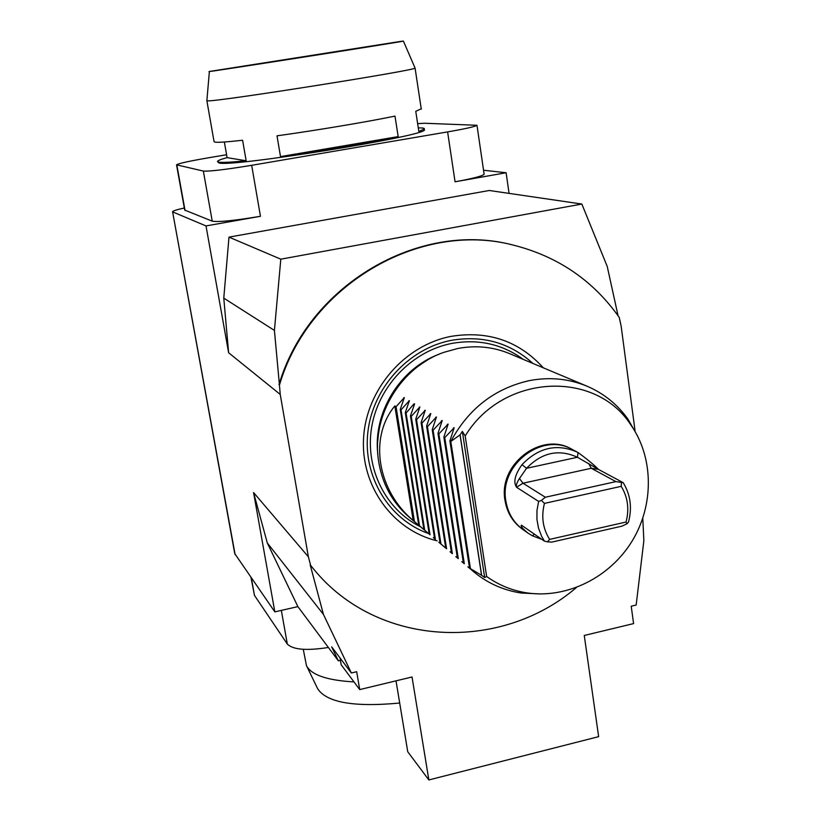 <?xml version="1.0" encoding="UTF-8"?>
<svg xmlns="http://www.w3.org/2000/svg" width="821" height="821" viewBox="0 0 821 821"><rect width="100%" height="100%" fill="white"/><g stroke="black" fill="none" stroke-linecap="round" stroke-linejoin="round"><path stroke-width="1.23" d="M509.071 193.397L506.116 172.749L483.548 170.234M176.546 164.908L184.694 210.073L212.239 221.167C218.581 222.234 234.652 220.613 260.452 216.282L206.009 225.929L228.628 352.753L280.238 394.439L279.448 385.09C308.655 285.359 419.418 220.685 512.745 244.956C557.531 256.173 593.019 280.3 619.219 317.358L621.138 326.07L635.054 430.82M484.082 173.929L484.133 174.257C482.471 176.043 472.783 178.557 455.06 181.79L447.609 131.904L251.678 165.308C225.724 169.567 209.612 171.497 203.351 171.066L176.525 164.836C178.403 163.482 189.128 161.132 208.678 157.755L226.575 154.738M506.116 172.749L455.06 181.79M340.428 660.382L338.375 660.864L331.674 646.866L351.357 672.984L356.683 671.711L359.711 689.589L412.029 676.986L428.849 779.95L598.642 736.653L584.265 635.475L633.586 623.591L631.216 606.216L636.162 605.036L643.859 540.7L642.792 518.267M297.879 606.616L267.297 542.948L253.556 492.528L274.84 611.881L297.879 606.616L338.375 660.864M274.84 611.881L234.744 553.59L172.595 211.797M184.315 207.99C176.802 209.673 172.892 210.915 172.584 211.705L235.114 554.555M206.009 225.929L172.831 211.972M253.556 492.528L308.357 556.802L280.238 394.439M267.297 542.948L323.453 614.447L351.357 672.984M576.434 587.508C500.276 652.767 377.557 647.4 313.807 569.281L310.194 564.879L323.453 614.447M310.677 565.453L308.357 556.802M228.628 352.753L223.774 298.126L274.419 330.422L280.803 259.179L581.843 204.039L489.275 190.493L228.987 237.125L280.803 259.179M223.774 298.126L228.987 237.125M279.448 385.09L274.419 330.422M618.059 315.705L607.232 266.456L581.843 204.039M396.02 680.835L407.75 751.769L428.849 779.95M340.007 657.908L341.177 664.753L359.711 689.589M313.807 569.281L310.194 564.879M598.499 469.417L577.42 457.266C558.834 448.779 541.87 452.453 526.538 468.309L519.457 478.52C516.912 482.389 515.937 485.303 516.553 487.243L516.686 487.356C513.074 482.379 514.839 474.815 521.982 464.665L526.538 468.309L577.42 457.266L578.046 452.535C587.046 459.083 593.87 464.707 598.499 469.417L623.211 482.686C630.477 494.622 632.252 507.717 628.517 522.002L627.028 523.757L621.969 526.148L551.815 542.106L547.422 541.85L544.395 541.111L541.542 536.144L538.473 528.016L536.934 519.324L536.985 510.364L538.638 501.436L541.429 500.43L544.446 503.396C541.09 516.583 542.825 528.58 549.649 539.387L626.043 522.033C629.43 509.071 627.819 497.167 621.21 486.34L544.446 503.396M521.982 464.665C538.638 447.394 557.131 443.248 577.471 452.217L578.046 452.535M541.429 500.43L545.329 497.239L615.924 481.619L623.211 482.686M621.476 482.686L621.21 486.34M626.043 522.033L627.028 523.757M549.649 539.387L547.422 541.85M541.963 539.407L532.398 535.805L528.016 533.127C522.495 528.57 520.319 525.922 521.479 525.183L544.395 541.111M532.398 535.805L534.44 534.132M519.457 478.52L523.008 483.22L545.329 497.239M588.616 463.434L591.274 468.278L615.924 481.619M516.686 487.356L538.638 501.436M574.874 450.965L572.391 449.539C542.219 431.63 498.86 464.912 505.849 500.984C507.871 513.187 513.659 522.761 523.193 529.73L525.779 531.403M523.193 529.73L522.341 529.124C512.807 522.166 507.029 512.602 505.007 500.42C498.029 464.399 541.326 431.169 571.457 449.046L572.391 449.539C542.24 431.641 498.881 464.932 505.869 500.995C507.891 513.197 513.669 522.782 523.213 529.74L528.016 533.127M460.119 434.832L481.64 575.347L484.677 577.522L486.637 576.496L465.189 435.982L462.346 431.405L460.119 434.832L450.801 441.472L449.887 440.887L454.167 427.751L444.756 437.634L443.863 437.07L448.133 424.098L438.855 433.888L437.983 433.334L442.221 420.516L433.088 430.225L432.226 429.681L436.444 417.017L427.443 426.643L426.602 426.109L430.799 413.599L421.922 423.133L421.101 422.61L425.278 410.254L416.524 419.705L415.724 419.192L419.87 406.98L411.239 416.35L410.459 415.857L414.441 404.353L414.584 403.778L413.887 404.014L406.067 413.066L424.703 530.212L430.03 534.779M433.324 537.601L435.407 539.335M410.459 415.857L429.198 534.009M411.239 416.35L429.999 534.687M438.773 542.219L446.532 548.736M415.724 419.192L434.586 538.576M416.524 419.705L435.407 539.264M444.346 546.93L440.097 543.235L440.939 543.943L421.922 423.133M421.101 422.61L440.097 543.235M450.041 551.743L452.279 553.6M426.602 426.109L445.731 547.997M427.443 426.643L446.583 548.726M455.85 556.669L458.149 558.567M432.226 429.681L451.488 552.872M433.088 430.225L452.361 553.611M461.802 561.697L464.152 563.647M437.983 433.334L457.369 557.849M438.855 433.888L458.272 558.608M467.888 566.849L470.3 568.84M443.863 437.07L463.393 562.939M444.756 437.634L464.306 563.719M540.68 593.952L521.222 593.029C503.273 590.299 487.325 583.126 473.378 571.498L469.55 568.153L481.64 575.347M449.887 440.887L469.55 568.153M465.189 435.982C502.514 374.181 594.743 369.317 630.569 424.508L627.911 419.09C617.351 404.322 603.722 393.362 587.036 386.198C568.553 378.563 549.095 376.747 528.683 380.759C494.263 388.744 468.298 408.981 450.801 441.472L470.484 568.943L473.378 571.498M406.067 413.066L405.297 412.583L409.412 400.648L401.007 409.853L419.51 525.82L424.755 530.315M427.987 533.086L424.703 530.212M405.297 412.583L423.913 529.545M401.007 409.853L400.258 409.381L404.343 397.58L396.05 406.703L394.829 405.933C368.557 437.655 377.475 490.671 413.179 520.463L419.593 525.953M414.431 521.52L396.05 406.703M422.764 528.662L419.51 525.82M400.258 409.381L418.741 525.173M394.829 405.933L413.179 520.463M462.346 431.405L484.677 577.522M630.569 424.508C653.855 457.42 654.183 505.12 631.996 541.275C609.818 577.44 567.147 598.776 527.267 592.936C512.386 590.699 498.84 585.219 486.637 576.496M627.911 419.09L637.558 436.002M543.276 367.787C518.831 340.9 488.074 330.422 450.986 336.384C404.537 345.323 366.34 389.462 363.59 437.788C360.542 486.114 392.869 530.345 437.141 540.823M417.653 524.332L409.227 517.209C391.915 502.195 381.601 482.851 378.307 459.185C372.016 414.769 401.397 366.884 443.833 352.353L457.471 348.556C475.646 345.087 493.011 346.78 509.574 353.625L587.036 386.198M278.986 384.731C308.152 285.133 418.782 220.541 512.006 244.791L512.745 244.956M281.336 610.393L287.319 644.064C292.994 649.739 306.674 650.879 328.369 647.471M287.319 644.064L254.479 595.399L250.969 577.44M399.694 703.033C353.995 707.322 326.645 702.55 317.645 688.706L306.715 666.139M303.277 649.319L306.449 665.574C311.2 674.934 327.056 680.383 353.984 681.912M417.643 123.643L424.498 123.253L476.98 125.285C475.236 126.598 465.445 128.805 447.609 131.904M400.402 41.44L209.376 71.468C199.205 73.582 405.266 41.317 403.398 41.081L400.402 41.44M227.078 157.632L246.146 160.772C231.255 162.26 222.122 162.722 218.755 162.127L217.524 161.378C217.842 160.536 221.023 159.295 227.078 157.632L224.359 142.002M206.882 100.788L214.055 141.633L215.256 142.197C218.591 142.567 227.704 141.92 242.606 140.247L246.146 160.772M280.515 156.606L398.175 136.604C370.25 142.751 320.282 151.269 280.515 156.606L277.005 135.834C316.844 130.303 366.956 121.908 394.993 116.1L398.175 136.604M418.289 127.881C422.723 127.84 424.724 128.209 424.303 129L418.833 131.452L415.765 111.317L421.235 108.803M415.005 67.897L415.046 68.081C418.217 69.97 218.909 101.547 207.99 100.86L206.861 100.685M217.575 161.645L218.889 162.917C230.434 167.587 428.152 135.639 424.426 129.79L424.354 129.308M260.452 216.282L251.678 165.308M516.553 487.243L523.008 483.22L591.274 468.278L598.314 469.325M413.887 404.014L414.082 405.266M419.162 407.216L419.367 408.499M424.56 410.49L424.765 411.803M430.071 413.825L430.276 415.18M435.705 417.242L435.92 418.638M441.462 420.732L441.688 422.168M447.353 424.303L447.578 425.781M453.387 427.967L453.613 429.475M460.037 434.884L481.558 575.305M408.725 400.884L408.92 402.105M403.665 397.826L403.86 399.016M428.552 533.558C389.072 519.601 362.82 476.837 367.829 432.421C372.631 388.005 408.345 348.689 451.098 340.387C482.666 335.019 509.933 342.706 532.901 363.426M420.609 526.836C385.654 509.8 364.832 468.432 371.615 427.423C378.265 386.414 411.916 351.224 451.571 343.465C478.233 338.714 502.144 344.03 523.305 359.393M377.814 454.157C372.888 412.676 399.919 368.608 439.122 354.2M377.763 441C380.482 405.564 397.025 378.604 427.382 360.111M378.861 431.282C383.428 403.901 396.882 381.981 419.213 365.499M251.339 577.974L254.479 595.399M212.239 221.167L203.351 171.066M185.043 210.422L176.854 165.062M572.401 449.549L577.471 452.217M527.267 592.936L521.222 593.029M484.133 174.257L476.98 125.285M209.376 71.489L206.871 100.665M403.398 41.081L415.077 68.071L421.296 109.183M424.303 129L424.426 129.79"/></g></svg>
